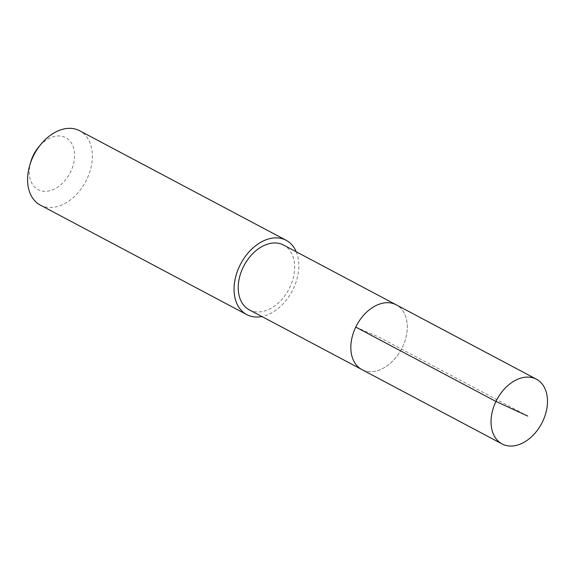 <?xml version="1.0" encoding="UTF-8"?>
<svg xmlns="http://www.w3.org/2000/svg" width="576" height="576" viewBox="0 0 576 576"><rect width="100%" height="100%" fill="white"/><g stroke="black" fill="none" stroke-linecap="round" stroke-linejoin="round"><path stroke-width="0.43" stroke-dasharray="2.88 2.16" d="M363.125 370.159A36.648 25.366 117.9 0 0 401.926 348.199A36.648 25.366 117.9 0 0 396.238 304.819A36.648 25.366 -62.1 0 1 401.926 348.199A36.648 25.366 -62.1 0 1 363.125 370.159A36.648 25.366 117.9 0 1 361.886 369.569M249.271 309.823A36.648 25.366 117.9 0 0 250.51 310.414A36.648 25.366 117.9 0 0 289.31 288.454A36.648 25.366 117.9 0 0 283.622 245.074M296.237 251.762A42.055 29.11 -62.1 0 1 292.162 291.089A42.055 29.11 -62.1 0 1 261.886 316.512M40.27 205.063A42.055 29.11 117.9 0 0 41.688 205.747A42.055 29.11 117.9 0 0 86.22 180.54A42.055 29.11 117.9 0 0 79.69 130.759M30.766 161.856A29.441 20.376 117.9 0 0 39.132 190.13A29.441 20.376 117.9 0 0 70.654 171.77A29.441 20.376 117.9 0 0 64.735 137.16A29.441 20.376 117.9 0 0 38.585 147.11M355.759 327.074L379.066 337.19L527.767 416.081"/><path stroke-width="0.86" d="M535.205 378.598A36.648 25.366 -62.1 0 1 536.436 379.195A36.648 25.366 -62.1 0 1 542.124 422.575A36.648 25.366 -62.1 0 1 503.323 444.542A36.648 25.366 -62.1 0 1 502.085 443.945A36.648 25.366 -62.1 0 1 496.397 400.565A36.648 25.366 -62.1 0 1 535.205 378.598M363.125 370.159A36.648 25.366 -62.1 0 1 361.886 369.569L249.271 309.823A36.648 25.366 117.9 0 1 243.583 266.436A36.648 25.366 117.9 0 1 282.384 244.476A36.648 25.366 117.9 0 1 283.622 245.074L396.238 304.819A36.648 25.366 117.9 0 0 395.006 304.222A36.648 25.366 117.9 0 0 356.198 326.182A36.648 25.366 117.9 0 0 361.886 369.569A36.648 25.366 -62.1 0 1 356.198 326.182A36.648 25.366 -62.1 0 1 395.006 304.222A36.648 25.366 -62.1 0 1 396.238 304.819L536.436 379.195M261.886 316.512A42.055 29.11 -62.1 0 1 248.155 315.281A42.055 29.11 -62.1 0 1 246.737 314.597A42.055 29.11 -62.1 0 1 240.206 264.816A42.055 29.11 -62.1 0 1 284.738 239.609A42.055 29.11 -62.1 0 1 286.157 240.293A42.055 29.11 -62.1 0 1 296.237 251.762M286.157 240.293L79.69 130.759A42.055 29.11 117.9 0 0 78.271 130.075A42.055 29.11 117.9 0 0 40.91 144.295A42.055 29.11 117.9 0 0 29.736 165.362A42.055 29.11 117.9 0 0 40.27 205.063L246.737 314.597M40.91 144.295L38.585 147.11A29.441 20.376 117.9 0 0 30.766 161.856L29.736 165.362M527.767 416.081L495.958 401.45L355.759 327.074M361.886 369.569L502.085 443.945"/></g></svg>
